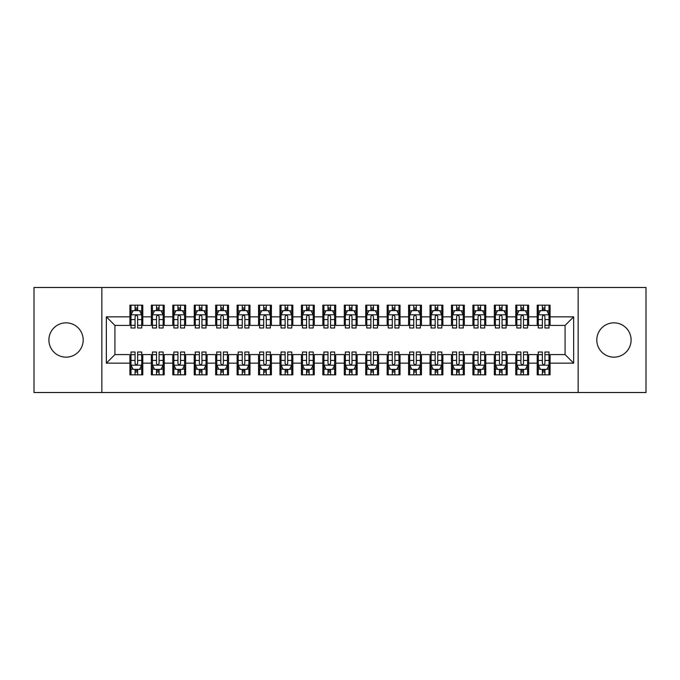<?xml version="1.0" encoding="UTF-8"?>
<svg xmlns="http://www.w3.org/2000/svg" width="680" height="680" viewBox="0 0 680 680"><rect width="100%" height="100%" fill="white"/><g stroke="black" fill="none" stroke-linecap="round" stroke-linejoin="round"><path stroke-width="1.02" d="M613.955 322.847A17.153 17.153 0 0 0 596.802 340A17.153 17.153 0 0 0 613.955 357.153A17.153 17.153 0 0 0 631.1 340A17.153 17.153 0 0 0 613.955 322.847M66.045 322.847A17.153 17.153 0 0 0 48.901 340A17.153 17.153 0 0 0 66.045 357.153A17.153 17.153 0 0 0 83.198 340A17.153 17.153 0 0 0 66.045 322.847M578.153 392.522L646 392.522L646 287.478L578.153 287.478L578.153 392.522L101.847 392.522L101.847 287.478L34 287.478L34 392.522L101.847 392.522M578.153 287.478L101.847 287.478M106.343 363.154L106.343 316.846L129.922 316.846L129.922 325.423L114.92 325.423L114.92 354.577L106.343 363.154L129.922 363.154L129.922 374.833L142.792 374.833L142.792 363.154L151.359 363.154L151.359 374.833L164.22 374.833L164.22 363.154L172.796 363.154L172.796 374.833L185.657 374.833L185.657 363.154L194.233 363.154L194.233 374.833L207.094 374.833L207.094 363.154L215.67 363.154L215.67 374.833L228.531 374.833L228.531 363.154L237.107 363.154L237.107 374.833L249.968 374.833L249.968 363.154L258.545 363.154L258.545 374.833L271.405 374.833L271.405 363.154L279.981 363.154L279.981 374.833L292.842 374.833L292.842 363.154L301.418 363.154L301.418 374.833L314.279 374.833L314.279 363.154L322.847 363.154L322.847 374.833L335.716 374.833L335.716 363.154L344.284 363.154L344.284 374.833L357.153 374.833L357.153 363.154L365.721 363.154L365.721 374.833L378.582 374.833L378.582 363.154L387.158 363.154L387.158 374.833L400.019 374.833L400.019 363.154L408.595 363.154L408.595 374.833L421.455 374.833L421.455 363.154L430.032 363.154L430.032 374.833L442.892 374.833L442.892 363.154L451.469 363.154L451.469 374.833L464.329 374.833L464.329 363.154L472.906 363.154L472.906 374.833L485.767 374.833L485.767 363.154L494.343 363.154L494.343 374.833L507.204 374.833L507.204 363.154L515.78 363.154L515.78 374.833L528.64 374.833L528.64 363.154L537.208 363.154L537.208 374.833L550.077 374.833L550.077 354.577L565.08 354.577L565.08 325.423L550.077 325.423L550.077 316.846L573.656 316.846L573.656 363.154L550.077 363.154M550.077 316.846L550.077 305.167L537.208 305.167L537.208 316.846L528.64 316.846L528.64 305.167L515.78 305.167L515.78 316.846L507.204 316.846L507.204 305.167L494.343 305.167L494.343 316.846L485.767 316.846L485.767 305.167L472.906 305.167L472.906 316.846L464.329 316.846L464.329 305.167L451.469 305.167L451.469 316.846L442.892 316.846L442.892 305.167L430.032 305.167L430.032 316.846L421.455 316.846L421.455 305.167L408.595 305.167L408.595 316.846L400.019 316.846L400.019 305.167L387.158 305.167L387.158 316.846L378.582 316.846L378.582 305.167L365.721 305.167L365.721 316.846L357.153 316.846L357.153 305.167L344.284 305.167L344.284 316.846L335.716 316.846L335.716 305.167L322.847 305.167L322.847 316.846L314.279 316.846L314.279 305.167L301.418 305.167L301.418 316.846L292.842 316.846L292.842 305.167L279.981 305.167L279.981 316.846L271.405 316.846L271.405 305.167L258.545 305.167L258.545 316.846L249.968 316.846L249.968 305.167L237.107 305.167L237.107 316.846L228.531 316.846L228.531 305.167L215.67 305.167L215.67 316.846L207.094 316.846L207.094 305.167L194.233 305.167L194.233 316.846L185.657 316.846L185.657 305.167L172.796 305.167L172.796 316.846L164.22 316.846L164.22 305.167L151.359 305.167L151.359 316.846L142.792 316.846L142.792 305.167L129.922 305.167L129.922 316.846M528.64 363.154L528.64 354.577L537.208 354.577L537.208 363.154M573.656 316.846L565.08 325.423M507.204 363.154L507.204 354.577L515.78 354.577L515.78 363.154M537.208 316.846L537.208 325.423L528.64 325.423L528.64 316.846M485.767 363.154L485.767 354.577L494.343 354.577L494.343 363.154M515.78 316.846L515.78 325.423L507.204 325.423L507.204 316.846M464.329 363.154L464.329 354.577L472.906 354.577L472.906 363.154M494.343 316.846L494.343 325.423L485.767 325.423L485.767 316.846M442.892 363.154L442.892 354.577L451.469 354.577L451.469 363.154M472.906 316.846L472.906 325.423L464.329 325.423L464.329 316.846M421.455 363.154L421.455 354.577L430.032 354.577L430.032 363.154M451.469 316.846L451.469 325.423L442.892 325.423L442.892 316.846M400.019 363.154L400.019 354.577L408.595 354.577L408.595 363.154M430.032 316.846L430.032 325.423L421.455 325.423L421.455 316.846M378.582 363.154L378.582 354.577L387.158 354.577L387.158 363.154M408.595 316.846L408.595 325.423L400.019 325.423L400.019 316.846M357.153 363.154L357.153 354.577L365.721 354.577L365.721 363.154M387.158 316.846L387.158 325.423L378.582 325.423L378.582 316.846M335.716 363.154L335.716 354.577L344.284 354.577L344.284 363.154M365.721 316.846L365.721 325.423L357.153 325.423L357.153 316.846M314.279 363.154L314.279 354.577L322.847 354.577L322.847 363.154M344.284 316.846L344.284 325.423L335.716 325.423L335.716 316.846M292.842 363.154L292.842 354.577L301.418 354.577L301.418 363.154M322.847 316.846L322.847 325.423L314.279 325.423L314.279 316.846M271.405 363.154L271.405 354.577L279.981 354.577L279.981 363.154M301.418 316.846L301.418 325.423L292.842 325.423L292.842 316.846M249.968 363.154L249.968 354.577L258.545 354.577L258.545 363.154M279.981 316.846L279.981 325.423L271.405 325.423L271.405 316.846M228.531 363.154L228.531 354.577L237.107 354.577L237.107 363.154M258.545 316.846L258.545 325.423L249.968 325.423L249.968 316.846M207.094 363.154L207.094 354.577L215.67 354.577L215.67 363.154M237.107 316.846L237.107 325.423L228.531 325.423L228.531 316.846M185.657 363.154L185.657 354.577L194.233 354.577L194.233 363.154M215.67 316.846L215.67 325.423L207.094 325.423L207.094 316.846M164.22 363.154L164.22 354.577L172.796 354.577L172.796 363.154M194.233 316.846L194.233 325.423L185.657 325.423L185.657 316.846M142.792 363.154L142.792 354.577L151.359 354.577L151.359 363.154M172.796 316.846L172.796 325.423L164.22 325.423L164.22 316.846M114.92 354.577L129.922 354.577L129.922 363.154M151.359 316.846L151.359 325.423L142.792 325.423L142.792 316.846M537.208 310.522L538.279 310.522M542.36 310.522L544.927 310.522M548.998 310.522L550.077 310.522M515.78 310.522L516.851 310.522M520.923 310.522L523.49 310.522M527.569 310.522L528.64 310.522M494.343 310.522L495.414 310.522M499.486 310.522L502.052 310.522M506.133 310.522L507.204 310.522M472.906 310.522L473.977 310.522M478.048 310.522L480.624 310.522M484.695 310.522L485.767 310.522M451.469 310.522L452.54 310.522M456.612 310.522L459.187 310.522M463.258 310.522L464.329 310.522M430.032 310.522L431.103 310.522M435.175 310.522L437.75 310.522M441.821 310.522L442.892 310.522M408.595 310.522L409.666 310.522M413.738 310.522L416.313 310.522M420.385 310.522L421.455 310.522M387.158 310.522L388.229 310.522M392.3 310.522L394.876 310.522M398.947 310.522L400.019 310.522M365.721 310.522L366.792 310.522M370.872 310.522L373.439 310.522M377.51 310.522L378.582 310.522M344.284 310.522L345.355 310.522M349.435 310.522L352.002 310.522M356.074 310.522L357.153 310.522M322.847 310.522L323.926 310.522M327.998 310.522L330.565 310.522M334.645 310.522L335.716 310.522M301.418 310.522L302.49 310.522M306.561 310.522L309.128 310.522M313.208 310.522L314.279 310.522M279.981 310.522L281.052 310.522M285.124 310.522L287.7 310.522M291.771 310.522L292.842 310.522M258.545 310.522L259.615 310.522M263.687 310.522L266.262 310.522M270.334 310.522L271.405 310.522M237.107 310.522L238.178 310.522M242.25 310.522L244.825 310.522M248.897 310.522L249.968 310.522M215.67 310.522L216.742 310.522M220.813 310.522L223.388 310.522M227.46 310.522L228.531 310.522M194.233 310.522L195.304 310.522M199.376 310.522L201.952 310.522M206.023 310.522L207.094 310.522M172.796 310.522L173.868 310.522M177.947 310.522L180.514 310.522M184.586 310.522L185.657 310.522M151.359 310.522L152.43 310.522M156.51 310.522L159.078 310.522M163.149 310.522L164.22 310.522M129.922 310.522L131.002 310.522M135.073 310.522L137.641 310.522M141.72 310.522L142.792 310.522M129.922 369.478L131.002 369.478M135.073 369.478L137.641 369.478M141.72 369.478L142.792 369.478M151.359 369.478L152.43 369.478M156.51 369.478L159.078 369.478M163.149 369.478L164.22 369.478M172.796 369.478L173.868 369.478M177.947 369.478L180.514 369.478M184.586 369.478L185.657 369.478M194.233 369.478L195.304 369.478M199.376 369.478L201.952 369.478M206.023 369.478L207.094 369.478M215.67 369.478L216.742 369.478M220.813 369.478L223.388 369.478M227.46 369.478L228.531 369.478M237.107 369.478L238.178 369.478M242.25 369.478L244.825 369.478M248.897 369.478L249.968 369.478M258.545 369.478L259.615 369.478M263.687 369.478L266.262 369.478M270.334 369.478L271.405 369.478M279.981 369.478L281.052 369.478M285.124 369.478L287.7 369.478M291.771 369.478L292.842 369.478M301.418 369.478L302.49 369.478M306.561 369.478L309.128 369.478M313.208 369.478L314.279 369.478M322.847 369.478L323.926 369.478M327.998 369.478L330.565 369.478M334.645 369.478L335.716 369.478M344.284 369.478L345.355 369.478M349.435 369.478L352.002 369.478M356.074 369.478L357.153 369.478M365.721 369.478L366.792 369.478M370.872 369.478L373.439 369.478M377.51 369.478L378.582 369.478M387.158 369.478L388.229 369.478M392.3 369.478L394.876 369.478M398.947 369.478L400.019 369.478M408.595 369.478L409.666 369.478M413.738 369.478L416.313 369.478M420.385 369.478L421.455 369.478M430.032 369.478L431.103 369.478M435.175 369.478L437.75 369.478M441.821 369.478L442.892 369.478M451.469 369.478L452.54 369.478M456.612 369.478L459.187 369.478M463.258 369.478L464.329 369.478M472.906 369.478L473.977 369.478M478.048 369.478L480.624 369.478M484.695 369.478L485.767 369.478M494.343 369.478L495.414 369.478M499.486 369.478L502.052 369.478M506.133 369.478L507.204 369.478M515.78 369.478L516.851 369.478M520.923 369.478L523.49 369.478M527.569 369.478L528.64 369.478M537.208 369.478L538.279 369.478M542.36 369.478L544.927 369.478M548.998 369.478L550.077 369.478M106.343 316.846L114.92 325.423M565.08 354.577L573.656 363.154M137.641 307.955L135.073 307.955M141.72 325.312L137.641 325.312L137.641 327.998L141.72 327.998L141.72 314.916L139.57 310.632L133.144 310.632L131.002 314.916L131.002 327.998L135.073 327.998L135.073 325.312L131.002 325.312M131.002 314.916L131.002 305.167M141.72 314.916L141.72 305.167M135.073 310.632L135.073 305.167M137.641 305.167L137.641 310.632M137.641 325.312L137.641 316.531C136.791 314.874 135.932 314.874 135.073 316.531L135.073 325.312M135.073 372.045L137.641 372.045M131.002 354.688L135.073 354.688L135.073 352.002L131.002 352.002L131.002 365.083L133.144 369.368L139.57 369.368L141.72 365.083L141.72 352.002L137.641 352.002L137.641 354.688L141.72 354.688M141.72 365.083L141.72 374.833M131.002 365.083L131.002 374.833M137.641 369.368L137.641 374.833M135.073 374.833L135.073 369.368M135.073 354.688L135.073 363.469C135.923 365.126 136.782 365.126 137.641 363.469L137.641 354.688M159.078 307.955L156.51 307.955M163.149 325.312L159.078 325.312L159.078 327.998L163.149 327.998L163.149 314.916L161.007 310.632L154.581 310.632L152.43 314.916L152.43 327.998L156.51 327.998L156.51 325.312L152.43 325.312M152.43 314.916L152.43 305.167M163.149 314.916L163.149 305.167M156.51 310.632L156.51 305.167M159.078 305.167L159.078 310.632M159.078 325.312L159.078 316.531C158.219 314.874 157.369 314.874 156.51 316.531L156.51 325.312M180.514 307.955L177.947 307.955M184.586 325.312L180.514 325.312L180.514 327.998L184.586 327.998L184.586 314.916L182.444 310.632L176.018 310.632L173.868 314.916L173.868 327.998L177.947 327.998L177.947 325.312L173.868 325.312M173.868 314.916L173.868 305.167M184.586 314.916L184.586 305.167M177.947 310.632L177.947 305.167M180.514 305.167L180.514 310.632M180.514 325.312L180.514 316.531C179.656 314.874 178.806 314.874 177.947 316.531L177.947 325.312M156.51 372.045L159.078 372.045M152.43 354.688L156.51 354.688L156.51 352.002L152.43 352.002L152.43 365.083L154.581 369.368L161.007 369.368L163.149 365.083L163.149 352.002L159.078 352.002L159.078 354.688L163.149 354.688M163.149 365.083L163.149 374.833M152.43 365.083L152.43 374.833M159.078 369.368L159.078 374.833M156.51 374.833L156.51 369.368M156.51 354.688L156.51 363.469C157.361 365.126 158.219 365.126 159.078 363.469L159.078 354.688M177.947 372.045L180.514 372.045M173.868 354.688L177.947 354.688L177.947 352.002L173.868 352.002L173.868 365.083L176.018 369.368L182.444 369.368L184.586 365.083L184.586 352.002L180.514 352.002L180.514 354.688L184.586 354.688M184.586 365.083L184.586 374.833M173.868 365.083L173.868 374.833M180.514 369.368L180.514 374.833M177.947 374.833L177.947 369.368M177.947 354.688L177.947 363.469C178.797 365.126 179.656 365.126 180.514 363.469L180.514 354.688M201.952 307.955L199.376 307.955M206.023 325.312L201.952 325.312L201.952 327.998L206.023 327.998L206.023 314.916L203.881 310.632L197.446 310.632L195.304 314.916L195.304 327.998L199.376 327.998L199.376 325.312L195.304 325.312M195.304 314.916L195.304 305.167M206.023 314.916L206.023 305.167M199.376 310.632L199.376 305.167M201.952 305.167L201.952 310.632M201.952 325.312L201.952 316.531C201.093 314.874 200.234 314.874 199.376 316.531L199.376 325.312M223.388 307.955L220.813 307.955M227.46 325.312L223.388 325.312L223.388 327.998L227.46 327.998L227.46 314.916L225.318 310.632L218.883 310.632L216.742 314.916L216.742 327.998L220.813 327.998L220.813 325.312L216.742 325.312M216.742 314.916L216.742 305.167M227.46 314.916L227.46 305.167M220.813 310.632L220.813 305.167M223.388 305.167L223.388 310.632M223.388 325.312L223.388 316.531C222.53 314.874 221.672 314.874 220.813 316.531L220.813 325.312M199.376 372.045L201.952 372.045M195.304 354.688L199.376 354.688L199.376 352.002L195.304 352.002L195.304 365.083L197.446 369.368L203.881 369.368L206.023 365.083L206.023 352.002L201.952 352.002L201.952 354.688L206.023 354.688M206.023 365.083L206.023 374.833M195.304 365.083L195.304 374.833M201.952 369.368L201.952 374.833M199.376 374.833L199.376 369.368M199.376 354.688L199.376 363.469C200.234 365.126 201.093 365.126 201.952 363.469L201.952 354.688M220.813 372.045L223.388 372.045M216.742 354.688L220.813 354.688L220.813 352.002L216.742 352.002L216.742 365.083L218.883 369.368L225.318 369.368L227.46 365.083L227.46 352.002L223.388 352.002L223.388 354.688L227.46 354.688M227.46 365.083L227.46 374.833M216.742 365.083L216.742 374.833M223.388 369.368L223.388 374.833M220.813 374.833L220.813 369.368M220.813 354.688L220.813 363.469C221.672 365.126 222.53 365.126 223.388 363.469L223.388 354.688M244.825 307.955L242.25 307.955M248.897 325.312L244.825 325.312L244.825 327.998L248.897 327.998L248.897 314.916L246.755 310.632L240.321 310.632L238.178 314.916L238.178 327.998L242.25 327.998L242.25 325.312L238.178 325.312M238.178 314.916L238.178 305.167M248.897 314.916L248.897 305.167M242.25 310.632L242.25 305.167M244.825 305.167L244.825 310.632M244.825 325.312L244.825 316.531C243.967 314.874 243.108 314.874 242.25 316.531L242.25 325.312M242.25 372.045L244.825 372.045M238.178 354.688L242.25 354.688L242.25 352.002L238.178 352.002L238.178 365.083L240.321 369.368L246.755 369.368L248.897 365.083L248.897 352.002L244.825 352.002L244.825 354.688L248.897 354.688M248.897 365.083L248.897 374.833M238.178 365.083L238.178 374.833M244.825 369.368L244.825 374.833M242.25 374.833L242.25 369.368M242.25 354.688L242.25 363.469C243.108 365.126 243.967 365.126 244.825 363.469L244.825 354.688M266.262 307.955L263.687 307.955M270.334 325.312L266.262 325.312L266.262 327.998L270.334 327.998L270.334 314.916L268.192 310.632L261.757 310.632L259.615 314.916L259.615 327.998L263.687 327.998L263.687 325.312L259.615 325.312M259.615 314.916L259.615 305.167M270.334 314.916L270.334 305.167M263.687 310.632L263.687 305.167M266.262 305.167L266.262 310.632M266.262 325.312L266.262 316.531C265.404 314.874 264.546 314.874 263.687 316.531L263.687 325.312M263.687 372.045L266.262 372.045M259.615 354.688L263.687 354.688L263.687 352.002L259.615 352.002L259.615 365.083L261.757 369.368L268.192 369.368L270.334 365.083L270.334 352.002L266.262 352.002L266.262 354.688L270.334 354.688M270.334 365.083L270.334 374.833M259.615 365.083L259.615 374.833M266.262 369.368L266.262 374.833M263.687 374.833L263.687 369.368M263.687 354.688L263.687 363.469C264.546 365.126 265.404 365.126 266.262 363.469L266.262 354.688M287.7 307.955L285.124 307.955M291.771 325.312L287.7 325.312L287.7 327.998L291.771 327.998L291.771 314.916L289.629 310.632L283.195 310.632L281.052 314.916L281.052 327.998L285.124 327.998L285.124 325.312L281.052 325.312M281.052 314.916L281.052 305.167M291.771 314.916L291.771 305.167M285.124 310.632L285.124 305.167M287.7 305.167L287.7 310.632M287.7 325.312L287.7 316.531C286.841 314.874 285.982 314.874 285.124 316.531L285.124 325.312M285.124 372.045L287.7 372.045M281.052 354.688L285.124 354.688L285.124 352.002L281.052 352.002L281.052 365.083L283.195 369.368L289.629 369.368L291.771 365.083L291.771 352.002L287.7 352.002L287.7 354.688L291.771 354.688M291.771 365.083L291.771 374.833M281.052 365.083L281.052 374.833M287.7 369.368L287.7 374.833M285.124 374.833L285.124 369.368M285.124 354.688L285.124 363.469C285.982 365.126 286.841 365.126 287.7 363.469L287.7 354.688M309.128 307.955L306.561 307.955M313.208 325.312L309.128 325.312L309.128 327.998L313.208 327.998L313.208 314.916L311.058 310.632L304.631 310.632L302.49 314.916L302.49 327.998L306.561 327.998L306.561 325.312L302.49 325.312M302.49 314.916L302.49 305.167M313.208 314.916L313.208 305.167M306.561 310.632L306.561 305.167M309.128 305.167L309.128 310.632M309.128 325.312L309.128 316.531C308.278 314.874 307.42 314.874 306.561 316.531L306.561 325.312M306.561 372.045L309.128 372.045M302.49 354.688L306.561 354.688L306.561 352.002L302.49 352.002L302.49 365.083L304.631 369.368L311.058 369.368L313.208 365.083L313.208 352.002L309.128 352.002L309.128 354.688L313.208 354.688M313.208 365.083L313.208 374.833M302.49 365.083L302.49 374.833M309.128 369.368L309.128 374.833M306.561 374.833L306.561 369.368M306.561 354.688L306.561 363.469C307.42 365.126 308.269 365.126 309.128 363.469L309.128 354.688M330.565 307.955L327.998 307.955M334.645 325.312L330.565 325.312L330.565 327.998L334.645 327.998L334.645 314.916L332.495 310.632L326.069 310.632L323.926 314.916L323.926 327.998L327.998 327.998L327.998 325.312L323.926 325.312M323.926 314.916L323.926 305.167M334.645 314.916L334.645 305.167M327.998 310.632L327.998 305.167M330.565 305.167L330.565 310.632M330.565 325.312L330.565 316.531C329.715 314.874 328.856 314.874 327.998 316.531L327.998 325.312M327.998 372.045L330.565 372.045M323.926 354.688L327.998 354.688L327.998 352.002L323.926 352.002L323.926 365.083L326.069 369.368L332.495 369.368L334.645 365.083L334.645 352.002L330.565 352.002L330.565 354.688L334.645 354.688M334.645 365.083L334.645 374.833M323.926 365.083L323.926 374.833M330.565 369.368L330.565 374.833M327.998 374.833L327.998 369.368M327.998 354.688L327.998 363.469C328.848 365.126 329.707 365.126 330.565 363.469L330.565 354.688M352.002 307.955L349.435 307.955M356.074 325.312L352.002 325.312L352.002 327.998L356.074 327.998L356.074 314.916L353.931 310.632L347.505 310.632L345.355 314.916L345.355 327.998L349.435 327.998L349.435 325.312L345.355 325.312M345.355 314.916L345.355 305.167M356.074 314.916L356.074 305.167M349.435 310.632L349.435 305.167M352.002 305.167L352.002 310.632M352.002 325.312L352.002 316.531C351.152 314.874 350.293 314.874 349.435 316.531L349.435 325.312M349.435 372.045L352.002 372.045M345.355 354.688L349.435 354.688L349.435 352.002L345.355 352.002L345.355 365.083L347.505 369.368L353.931 369.368L356.074 365.083L356.074 352.002L352.002 352.002L352.002 354.688L356.074 354.688M356.074 365.083L356.074 374.833M345.355 365.083L345.355 374.833M352.002 369.368L352.002 374.833M349.435 374.833L349.435 369.368M349.435 354.688L349.435 363.469C350.285 365.126 351.144 365.126 352.002 363.469L352.002 354.688M373.439 307.955L370.872 307.955M377.51 325.312L373.439 325.312L373.439 327.998L377.51 327.998L377.51 314.916L375.368 310.632L368.942 310.632L366.792 314.916L366.792 327.998L370.872 327.998L370.872 325.312L366.792 325.312M366.792 314.916L366.792 305.167M377.51 314.916L377.51 305.167M370.872 310.632L370.872 305.167M373.439 305.167L373.439 310.632M373.439 325.312L373.439 316.531C372.58 314.874 371.73 314.874 370.872 316.531L370.872 325.312M370.872 372.045L373.439 372.045M366.792 354.688L370.872 354.688L370.872 352.002L366.792 352.002L366.792 365.083L368.942 369.368L375.368 369.368L377.51 365.083L377.51 352.002L373.439 352.002L373.439 354.688L377.51 354.688M377.51 365.083L377.51 374.833M366.792 365.083L366.792 374.833M373.439 369.368L373.439 374.833M370.872 374.833L370.872 369.368M370.872 354.688L370.872 363.469C371.722 365.126 372.58 365.126 373.439 363.469L373.439 354.688M394.876 307.955L392.3 307.955M398.947 325.312L394.876 325.312L394.876 327.998L398.947 327.998L398.947 314.916L396.805 310.632L390.371 310.632L388.229 314.916L388.229 327.998L392.3 327.998L392.3 325.312L388.229 325.312M388.229 314.916L388.229 305.167M398.947 314.916L398.947 305.167M392.3 310.632L392.3 305.167M394.876 305.167L394.876 310.632M394.876 325.312L394.876 316.531C394.017 314.874 393.159 314.874 392.3 316.531L392.3 325.312M392.3 372.045L394.876 372.045M388.229 354.688L392.3 354.688L392.3 352.002L388.229 352.002L388.229 365.083L390.371 369.368L396.805 369.368L398.947 365.083L398.947 352.002L394.876 352.002L394.876 354.688L398.947 354.688M398.947 365.083L398.947 374.833M388.229 365.083L388.229 374.833M394.876 369.368L394.876 374.833M392.3 374.833L392.3 369.368M392.3 354.688L392.3 363.469C393.159 365.126 394.017 365.126 394.876 363.469L394.876 354.688M416.313 307.955L413.738 307.955M420.385 325.312L416.313 325.312L416.313 327.998L420.385 327.998L420.385 314.916L418.243 310.632L411.808 310.632L409.666 314.916L409.666 327.998L413.738 327.998L413.738 325.312L409.666 325.312M409.666 314.916L409.666 305.167M420.385 314.916L420.385 305.167M413.738 310.632L413.738 305.167M416.313 305.167L416.313 310.632M416.313 325.312L416.313 316.531C415.454 314.874 414.596 314.874 413.738 316.531L413.738 325.312M413.738 372.045L416.313 372.045M409.666 354.688L413.738 354.688L413.738 352.002L409.666 352.002L409.666 365.083L411.808 369.368L418.243 369.368L420.385 365.083L420.385 352.002L416.313 352.002L416.313 354.688L420.385 354.688M420.385 365.083L420.385 374.833M409.666 365.083L409.666 374.833M416.313 369.368L416.313 374.833M413.738 374.833L413.738 369.368M413.738 354.688L413.738 363.469C414.596 365.126 415.454 365.126 416.313 363.469L416.313 354.688M437.75 307.955L435.175 307.955M441.821 325.312L437.75 325.312L437.75 327.998L441.821 327.998L441.821 314.916L439.679 310.632L433.245 310.632L431.103 314.916L431.103 327.998L435.175 327.998L435.175 325.312L431.103 325.312M431.103 314.916L431.103 305.167M441.821 314.916L441.821 305.167M435.175 310.632L435.175 305.167M437.75 305.167L437.75 310.632M437.75 325.312L437.75 316.531C436.892 314.874 436.033 314.874 435.175 316.531L435.175 325.312M435.175 372.045L437.75 372.045M431.103 354.688L435.175 354.688L435.175 352.002L431.103 352.002L431.103 365.083L433.245 369.368L439.679 369.368L441.821 365.083L441.821 352.002L437.75 352.002L437.75 354.688L441.821 354.688M441.821 365.083L441.821 374.833M431.103 365.083L431.103 374.833M437.75 369.368L437.75 374.833M435.175 374.833L435.175 369.368M435.175 354.688L435.175 363.469C436.033 365.126 436.892 365.126 437.75 363.469L437.75 354.688M459.187 307.955L456.612 307.955M463.258 325.312L459.187 325.312L459.187 327.998L463.258 327.998L463.258 314.916L461.116 310.632L454.682 310.632L452.54 314.916L452.54 327.998L456.612 327.998L456.612 325.312L452.54 325.312M452.54 314.916L452.54 305.167M463.258 314.916L463.258 305.167M456.612 310.632L456.612 305.167M459.187 305.167L459.187 310.632M459.187 325.312L459.187 316.531C458.329 314.874 457.47 314.874 456.612 316.531L456.612 325.312M456.612 372.045L459.187 372.045M452.54 354.688L456.612 354.688L456.612 352.002L452.54 352.002L452.54 365.083L454.682 369.368L461.116 369.368L463.258 365.083L463.258 352.002L459.187 352.002L459.187 354.688L463.258 354.688M463.258 365.083L463.258 374.833M452.54 365.083L452.54 374.833M459.187 369.368L459.187 374.833M456.612 374.833L456.612 369.368M456.612 354.688L456.612 363.469C457.47 365.126 458.329 365.126 459.187 363.469L459.187 354.688M480.624 307.955L478.048 307.955M484.695 325.312L480.624 325.312L480.624 327.998L484.695 327.998L484.695 314.916L482.554 310.632L476.119 310.632L473.977 314.916L473.977 327.998L478.048 327.998L478.048 325.312L473.977 325.312M473.977 314.916L473.977 305.167M484.695 314.916L484.695 305.167M478.048 310.632L478.048 305.167M480.624 305.167L480.624 310.632M480.624 325.312L480.624 316.531C479.765 314.874 478.907 314.874 478.048 316.531L478.048 325.312M478.048 372.045L480.624 372.045M473.977 354.688L478.048 354.688L478.048 352.002L473.977 352.002L473.977 365.083L476.119 369.368L482.554 369.368L484.695 365.083L484.695 352.002L480.624 352.002L480.624 354.688L484.695 354.688M484.695 365.083L484.695 374.833M473.977 365.083L473.977 374.833M480.624 369.368L480.624 374.833M478.048 374.833L478.048 369.368M478.048 354.688L478.048 363.469C478.907 365.126 479.765 365.126 480.624 363.469L480.624 354.688M502.052 307.955L499.486 307.955M506.133 325.312L502.052 325.312L502.052 327.998L506.133 327.998L506.133 314.916L503.982 310.632L497.556 310.632L495.414 314.916L495.414 327.998L499.486 327.998L499.486 325.312L495.414 325.312M495.414 314.916L495.414 305.167M506.133 314.916L506.133 305.167M499.486 310.632L499.486 305.167M502.052 305.167L502.052 310.632M502.052 325.312L502.052 316.531C501.202 314.874 500.344 314.874 499.486 316.531L499.486 325.312M499.486 372.045L502.052 372.045M495.414 354.688L499.486 354.688L499.486 352.002L495.414 352.002L495.414 365.083L497.556 369.368L503.982 369.368L506.133 365.083L506.133 352.002L502.052 352.002L502.052 354.688L506.133 354.688M506.133 365.083L506.133 374.833M495.414 365.083L495.414 374.833M502.052 369.368L502.052 374.833M499.486 374.833L499.486 369.368M499.486 354.688L499.486 363.469C500.344 365.126 501.194 365.126 502.052 363.469L502.052 354.688M523.49 307.955L520.923 307.955M527.569 325.312L523.49 325.312L523.49 327.998L527.569 327.998L527.569 314.916L525.419 310.632L518.993 310.632L516.851 314.916L516.851 327.998L520.923 327.998L520.923 325.312L516.851 325.312M516.851 314.916L516.851 305.167M527.569 314.916L527.569 305.167M520.923 310.632L520.923 305.167M523.49 305.167L523.49 310.632M523.49 325.312L523.49 316.531C522.639 314.874 521.781 314.874 520.923 316.531L520.923 325.312M520.923 372.045L523.49 372.045M516.851 354.688L520.923 354.688L520.923 352.002L516.851 352.002L516.851 365.083L518.993 369.368L525.419 369.368L527.569 365.083L527.569 352.002L523.49 352.002L523.49 354.688L527.569 354.688M527.569 365.083L527.569 374.833M516.851 365.083L516.851 374.833M523.49 369.368L523.49 374.833M520.923 374.833L520.923 369.368M520.923 354.688L520.923 363.469C521.781 365.126 522.631 365.126 523.49 363.469L523.49 354.688M544.927 307.955L542.36 307.955M548.998 325.312L544.927 325.312L544.927 327.998L548.998 327.998L548.998 314.916L546.856 310.632L540.43 310.632L538.279 314.916L538.279 327.998L542.36 327.998L542.36 325.312L538.279 325.312M538.279 314.916L538.279 305.167M548.998 314.916L548.998 305.167M542.36 310.632L542.36 305.167M544.927 305.167L544.927 310.632M544.927 325.312L544.927 316.531C544.077 314.874 543.218 314.874 542.36 316.531L542.36 325.312M542.36 372.045L544.927 372.045M538.279 354.688L542.36 354.688L542.36 352.002L538.279 352.002L538.279 365.083L540.43 369.368L546.856 369.368L548.998 365.083L548.998 352.002L544.927 352.002L544.927 354.688L548.998 354.688M548.998 365.083L548.998 374.833M538.279 365.083L538.279 374.833M544.927 369.368L544.927 374.833M542.36 374.833L542.36 369.368M542.36 354.688L542.36 363.469C543.21 365.126 544.068 365.126 544.927 363.469L544.927 354.688M141.661 314.815L131.053 314.815M131.002 310.887L133.017 310.887M139.697 310.887L141.72 310.887M135.073 319.566L131.002 319.566M141.72 319.566L137.641 319.566M137.641 309.315L135.073 309.315M131.053 365.185L141.661 365.185M141.72 369.113L139.697 369.113M133.017 369.113L131.002 369.113M137.641 360.434L141.72 360.434M131.002 360.434L135.073 360.434M135.073 370.685L137.641 370.685M163.098 314.815L152.49 314.815M152.43 310.887L154.453 310.887M161.135 310.887L163.149 310.887M156.51 319.566L152.43 319.566M163.149 319.566L159.078 319.566M159.078 309.315L156.51 309.315M184.535 314.815L173.927 314.815M173.868 310.887L175.882 310.887M182.571 310.887L184.586 310.887M177.947 319.566L173.868 319.566M184.586 319.566L180.514 319.566M180.514 309.315L177.947 309.315M152.49 365.185L163.098 365.185M163.149 369.113L161.135 369.113M154.453 369.113L152.43 369.113M159.078 360.434L163.149 360.434M152.43 360.434L156.51 360.434M156.51 370.685L159.078 370.685M173.927 365.185L184.535 365.185M184.586 369.113L182.571 369.113M175.882 369.113L173.868 369.113M180.514 360.434L184.586 360.434M173.868 360.434L177.947 360.434M177.947 370.685L180.514 370.685M205.972 314.815L195.364 314.815M195.304 310.887L197.319 310.887M204.008 310.887L206.023 310.887M199.376 319.566L195.304 319.566M206.023 319.566L201.952 319.566M201.952 309.315L199.376 309.315M227.409 314.815L216.793 314.815M216.742 310.887L218.756 310.887M225.446 310.887L227.46 310.887M220.813 319.566L216.742 319.566M227.46 319.566L223.388 319.566M223.388 309.315L220.813 309.315M195.364 365.185L205.972 365.185M206.023 369.113L204.008 369.113M197.319 369.113L195.304 369.113M201.952 360.434L206.023 360.434M195.304 360.434L199.376 360.434M199.376 370.685L201.952 370.685M216.793 365.185L227.409 365.185M227.46 369.113L225.446 369.113M218.756 369.113L216.742 369.113M223.388 360.434L227.46 360.434M216.742 360.434L220.813 360.434M220.813 370.685L223.388 370.685M248.846 314.815L238.229 314.815M238.178 310.887L240.193 310.887M246.882 310.887L248.897 310.887M242.25 319.566L238.178 319.566M248.897 319.566L244.825 319.566M244.825 309.315L242.25 309.315M238.229 365.185L248.846 365.185M248.897 369.113L246.882 369.113M240.193 369.113L238.178 369.113M244.825 360.434L248.897 360.434M238.178 360.434L242.25 360.434M242.25 370.685L244.825 370.685M270.283 314.815L259.666 314.815M259.615 310.887L261.63 310.887M268.32 310.887L270.334 310.887M263.687 319.566L259.615 319.566M270.334 319.566L266.262 319.566M266.262 309.315L263.687 309.315M259.666 365.185L270.283 365.185M270.334 369.113L268.32 369.113M261.63 369.113L259.615 369.113M266.262 360.434L270.334 360.434M259.615 360.434L263.687 360.434M263.687 370.685L266.262 370.685M291.712 314.815L281.103 314.815M281.052 310.887L283.067 310.887M289.756 310.887L291.771 310.887M285.124 319.566L281.052 319.566M291.771 319.566L287.7 319.566M287.7 309.315L285.124 309.315M281.103 365.185L291.712 365.185M291.771 369.113L289.756 369.113M283.067 369.113L281.052 369.113M287.7 360.434L291.771 360.434M281.052 360.434L285.124 360.434M285.124 370.685L287.7 370.685M313.149 314.815L302.541 314.815M302.49 310.887L304.504 310.887M311.194 310.887L313.208 310.887M306.561 319.566L302.49 319.566M313.208 319.566L309.128 319.566M309.128 309.315L306.561 309.315M302.541 365.185L313.149 365.185M313.208 369.113L311.194 369.113M304.504 369.113L302.49 369.113M309.128 360.434L313.208 360.434M302.49 360.434L306.561 360.434M306.561 370.685L309.128 370.685M334.585 314.815L323.977 314.815M323.926 310.887L325.941 310.887M332.622 310.887L334.645 310.887M327.998 319.566L323.926 319.566M334.645 319.566L330.565 319.566M330.565 309.315L327.998 309.315M323.977 365.185L334.585 365.185M334.645 369.113L332.622 369.113M325.941 369.113L323.926 369.113M330.565 360.434L334.645 360.434M323.926 360.434L327.998 360.434M327.998 370.685L330.565 370.685M356.023 314.815L345.414 314.815M345.355 310.887L347.378 310.887M354.059 310.887L356.074 310.887M349.435 319.566L345.355 319.566M356.074 319.566L352.002 319.566M352.002 309.315L349.435 309.315M345.414 365.185L356.023 365.185M356.074 369.113L354.059 369.113M347.378 369.113L345.355 369.113M352.002 360.434L356.074 360.434M345.355 360.434L349.435 360.434M349.435 370.685L352.002 370.685M377.459 314.815L366.851 314.815M366.792 310.887L368.806 310.887M375.496 310.887L377.51 310.887M370.872 319.566L366.792 319.566M377.51 319.566L373.439 319.566M373.439 309.315L370.872 309.315M366.851 365.185L377.459 365.185M377.51 369.113L375.496 369.113M368.806 369.113L366.792 369.113M373.439 360.434L377.51 360.434M366.792 360.434L370.872 360.434M370.872 370.685L373.439 370.685M398.897 314.815L388.288 314.815M388.229 310.887L390.243 310.887M396.933 310.887L398.947 310.887M392.3 319.566L388.229 319.566M398.947 319.566L394.876 319.566M394.876 309.315L392.3 309.315M388.288 365.185L398.897 365.185M398.947 369.113L396.933 369.113M390.243 369.113L388.229 369.113M394.876 360.434L398.947 360.434M388.229 360.434L392.3 360.434M392.3 370.685L394.876 370.685M420.333 314.815L409.717 314.815M409.666 310.887L411.68 310.887M418.37 310.887L420.385 310.887M413.738 319.566L409.666 319.566M420.385 319.566L416.313 319.566M416.313 309.315L413.738 309.315M409.717 365.185L420.333 365.185M420.385 369.113L418.37 369.113M411.68 369.113L409.666 369.113M416.313 360.434L420.385 360.434M409.666 360.434L413.738 360.434M413.738 370.685L416.313 370.685M441.771 314.815L431.154 314.815M431.103 310.887L433.118 310.887M439.807 310.887L441.821 310.887M435.175 319.566L431.103 319.566M441.821 319.566L437.75 319.566M437.75 309.315L435.175 309.315M431.154 365.185L441.771 365.185M441.821 369.113L439.807 369.113M433.118 369.113L431.103 369.113M437.75 360.434L441.821 360.434M431.103 360.434L435.175 360.434M435.175 370.685L437.75 370.685M463.208 314.815L452.591 314.815M452.54 310.887L454.554 310.887M461.244 310.887L463.258 310.887M456.612 319.566L452.54 319.566M463.258 319.566L459.187 319.566M459.187 309.315L456.612 309.315M452.591 365.185L463.208 365.185M463.258 369.113L461.244 369.113M454.554 369.113L452.54 369.113M459.187 360.434L463.258 360.434M452.54 360.434L456.612 360.434M456.612 370.685L459.187 370.685M484.636 314.815L474.028 314.815M473.977 310.887L475.991 310.887M482.681 310.887L484.695 310.887M478.048 319.566L473.977 319.566M484.695 319.566L480.624 319.566M480.624 309.315L478.048 309.315M474.028 365.185L484.636 365.185M484.695 369.113L482.681 369.113M475.991 369.113L473.977 369.113M480.624 360.434L484.695 360.434M473.977 360.434L478.048 360.434M478.048 370.685L480.624 370.685M506.073 314.815L495.465 314.815M495.414 310.887L497.429 310.887M504.118 310.887L506.133 310.887M499.486 319.566L495.414 319.566M506.133 319.566L502.052 319.566M502.052 309.315L499.486 309.315M495.465 365.185L506.073 365.185M506.133 369.113L504.118 369.113M497.429 369.113L495.414 369.113M502.052 360.434L506.133 360.434M495.414 360.434L499.486 360.434M499.486 370.685L502.052 370.685M527.51 314.815L516.902 314.815M516.851 310.887L518.865 310.887M525.546 310.887L527.569 310.887M520.923 319.566L516.851 319.566M527.569 319.566L523.49 319.566M523.49 309.315L520.923 309.315M516.902 365.185L527.51 365.185M527.569 369.113L525.546 369.113M518.865 369.113L516.851 369.113M523.49 360.434L527.569 360.434M516.851 360.434L520.923 360.434M520.923 370.685L523.49 370.685M548.947 314.815L538.339 314.815M538.279 310.887L540.303 310.887M546.983 310.887L548.998 310.887M542.36 319.566L538.279 319.566M548.998 319.566L544.927 319.566M544.927 309.315L542.36 309.315M538.339 365.185L548.947 365.185M548.998 369.113L546.983 369.113M540.303 369.113L538.279 369.113M544.927 360.434L548.998 360.434M538.279 360.434L542.36 360.434M542.36 370.685L544.927 370.685"/></g></svg>
